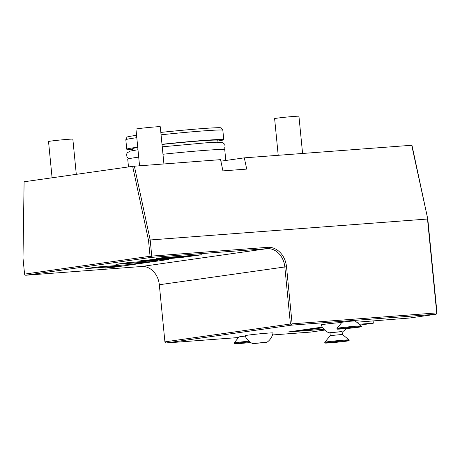<?xml version="1.0" encoding="UTF-8"?>
<svg xmlns="http://www.w3.org/2000/svg" width="460" height="460" viewBox="0 0 460 460"><rect width="100%" height="100%" fill="white"/><g stroke="black" fill="none" stroke-linecap="round" stroke-linejoin="round"><path stroke-width="0.69" d="M225.802 160.482L224.744 149.661A48.743 1.524 174.4 0 0 162.972 154.249M138.701 157.124A48.743 1.524 174.4 0 0 136.718 157.4A48.743 1.524 -5.6 0 0 127.725 159.177L128.489 166.922M220.863 161.184L244.306 157.849L411.964 145.239L427.806 219.167L437 312.938L436.126 314.232L291.525 325.151L166.025 342.999L238.55 337.525M244.306 157.849L246.715 169.09L222.945 170.884L220.535 159.649L132.658 166.33L24.104 181.769L23 258.112L24.57 274.114L24.771 274.735L25.679 275.252L151.173 257.404L267.059 248.653A19.544 15.881 -98.1 0 1 284.815 266.898L290.415 324.012L291.318 324.53L292.106 323.834L436.712 312.915L427.507 219.023L150.184 239.97L134.366 166.152M411.694 145.21L427.806 219.167M292.106 323.834L286.511 266.725A20.769 16.87 -98.1 0 0 267.645 247.336L151.76 256.088L150.184 239.97L148.499 240.258L132.658 166.33M151.76 256.088L150.972 256.783L150.069 256.266L148.499 240.258M151.173 257.404L150.972 256.783M290.415 324.012L164.916 341.86L159.315 284.746A19.544 15.881 81.9 0 0 141.559 266.501L25.679 275.252M164.916 341.86L165.117 342.481L166.025 342.999M291.525 325.151L291.318 324.53M272.504 334.96L310.632 332.08L324.766 330.067M356.701 322.224L409.337 318.038L436.126 314.232M323.984 329.285L287.902 332.011L322.334 327.112M267.156 333.172A14.059 0.437 174.4 0 0 252.552 334.575A14.059 0.437 174.4 0 0 245.053 335.702A14.657 14.657 0 0 0 252.839 343.66L266.944 342.28A14.657 14.657 0 0 0 273.033 332.959A14.059 0.437 174.4 0 0 267.156 333.172M341.832 322.46A14.059 0.437 174.4 0 0 321.195 324.875A14.657 14.657 0 0 0 328.98 332.833L329.964 332.833M250.637 342.481A12.219 0.38 -5.6 0 1 234.111 343.747L234.036 343.016A12.219 0.38 -5.6 0 1 234.042 343.005L239.085 336.869L245.209 336.07M336.979 328.365L342.022 322.23L350.474 321.212L355.143 320.942L361.284 325.979A12.219 0.38 174.4 0 0 352.63 326.473A12.219 0.38 174.4 0 0 339.227 327.934A12.219 0.38 -5.6 0 0 336.979 328.365A12.219 0.38 -5.6 0 0 336.973 328.377L337.048 329.107A12.219 0.38 -5.6 0 1 339.296 328.659A12.219 0.38 174.4 0 1 352.883 327.186A12.219 0.38 174.4 0 1 361.359 326.721L361.29 325.99A12.219 0.38 174.4 0 0 361.284 325.979M323.943 329.239L291.577 331.683L298.845 330.516L307.021 329.981L306.958 329.297M322.753 327.744L307.021 329.981M360.163 325.065L373.324 323.19L359.156 324.237M373.089 320.775L373.324 323.19M436.712 312.915L436.919 313.536M24.57 274.114L150.069 256.266M182.068 257.399L201.842 254.754L162.225 257.749L156.354 258.583L188.45 256.157L142.474 260.555L139.529 260.975L157.889 260.377L127.759 262.648L115.891 264.339L155.509 261.349L168.889 259.446L155.468 259.883L182.068 257.399L182.005 256.76M129.795 264.552L96.922 267.036L85.755 268.623L118.623 266.144L104.955 268.088L111.699 267.576L150.213 262.096L143.468 262.608L129.795 264.552M155.468 259.883L155.411 259.25M155.509 261.349L155.428 260.561M157.889 260.377L157.837 259.808M188.45 256.157L188.41 255.771M111.699 267.576L111.653 267.133M118.623 266.144L118.553 265.403M266.944 342.28L252.839 343.66M262.919 342.527L254.662 343.471L262.919 342.527M342.125 331.643L328.98 332.833M329.952 332.724L342.113 331.534L342.395 334.443L330.245 335.633L329.952 332.724M349.146 340.659A12.219 0.38 174.4 0 0 340.67 341.124A12.219 0.38 174.4 0 0 327.083 342.596A12.219 0.38 -5.6 0 0 324.829 343.039A12.219 0.38 -5.6 0 0 333.304 342.573A12.219 0.38 -5.6 0 0 346.892 341.101A12.219 0.38 174.4 0 0 349.146 340.659L349.071 339.928A12.219 0.38 174.4 0 0 349.065 339.917A12.219 0.38 174.4 0 0 340.417 340.411A12.219 0.38 174.4 0 0 327.008 341.866A12.219 0.38 -5.6 0 0 324.76 342.297A12.219 0.38 -5.6 0 1 324.76 342.297L330.245 335.633M234.042 343.005A12.219 0.38 -5.6 0 1 236.29 342.573A12.219 0.38 174.4 0 1 248.929 341.182M249.74 341.843A12.219 0.38 174.4 0 0 236.359 343.304A12.219 0.38 -5.6 0 0 234.111 343.747M337.048 329.107A12.219 0.38 -5.6 0 0 345.517 328.641A12.219 0.38 -5.6 0 0 359.105 327.163A12.219 0.38 174.4 0 0 361.359 326.721M139.552 165.761L135.959 129.11A12.219 0.38 -5.6 0 1 138.207 128.668A12.219 0.38 174.4 0 1 151.8 127.196A12.219 0.38 174.4 0 1 160.27 126.724L163.921 163.921M52.083 177.79L48.53 141.548A12.219 0.38 -5.6 0 1 50.784 141.099A12.219 0.38 174.4 0 1 64.371 139.627A12.219 0.38 174.4 0 1 72.847 139.161L76.297 174.346M132.894 150.535L132.704 148.626A42.757 1.334 -5.6 0 1 137.758 147.493M218 142.186L217.81 140.283A42.757 1.334 174.4 0 0 162.012 144.48M217.879 141.007A48.743 1.524 174.4 0 0 223.767 139.696A48.743 1.524 174.4 0 0 161.995 144.285M137.724 147.16A48.743 1.524 174.4 0 0 135.74 147.441A48.743 1.524 -5.6 0 0 126.747 149.212A48.743 1.524 -5.6 0 0 132.779 149.356M223.767 139.696L222.835 130.22A48.743 1.524 174.4 0 0 222.83 130.191A48.743 1.524 174.4 0 0 161.063 134.803M136.798 137.684A48.743 1.524 174.4 0 0 134.809 137.96A48.743 1.524 -5.6 0 0 125.827 139.702A48.743 1.524 -5.6 0 0 125.821 139.731L126.747 149.212M125.827 139.702L126.989 137.137A47.328 1.478 -5.6 0 1 135.717 135.441A47.328 1.478 174.4 0 1 136.568 135.326M222.83 130.191L221.185 127.903A47.328 1.478 174.4 0 0 160.827 132.422M278.214 155.29L274.62 118.64A12.219 0.38 -5.6 0 1 276.874 118.197A12.219 0.38 174.4 0 1 290.461 116.719A12.219 0.38 174.4 0 1 298.937 116.253L302.582 153.45M267.645 247.336L267.059 248.653L141.559 266.501M286.511 266.725L159.315 284.746M187.663 256.772L187.611 256.237M343.085 331.447A14.657 14.657 0 0 0 346.184 328.578M342.395 334.443L349.065 339.917M324.829 343.039L324.76 342.309M73.807 174.702L67.258 175.634M223.456 149.442L225.13 147.125L224.767 144.331L222.6 142.519L216.775 142.22L205.907 142.83L162.242 146.809M137.977 149.736L130.209 151.081L127.276 152.789L126.603 154.175L126.966 156.975L128.949 158.711"/></g></svg>
